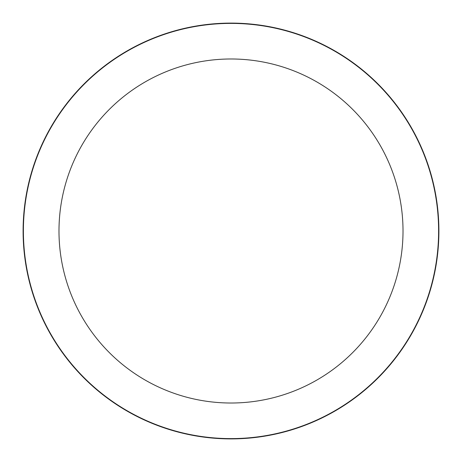 <?xml version="1.0" encoding="UTF-8"?>
<svg xmlns="http://www.w3.org/2000/svg" width="462" height="462" viewBox="0 0 462 462"><rect width="100%" height="100%" fill="white"/><g stroke="black" fill="none" stroke-linecap="round" stroke-linejoin="round"><path stroke-width="0.69" d="M231 23.1A207.9 207.9 0 0 1 438.9 231A207.9 207.9 0 0 1 231 438.9A207.9 207.9 0 0 1 23.1 231A207.9 207.9 0 0 1 231 23.1A207.9 207.9 0 0 1 438.9 231A207.9 207.9 0 0 1 231 438.9A207.9 207.9 0 0 1 23.1 231A207.9 207.9 0 0 1 231 23.1M231 23.395A207.605 207.605 0 0 1 438.605 231A207.605 207.605 0 0 1 231 438.605A207.605 207.605 0 0 1 23.395 231A207.605 207.605 0 0 1 231 23.395M231 58.986A172.014 172.014 0 0 1 403.014 231A172.014 172.014 0 0 1 231 403.014A172.014 172.014 0 0 1 58.986 231A172.014 172.014 0 0 1 231 58.986"/></g></svg>
